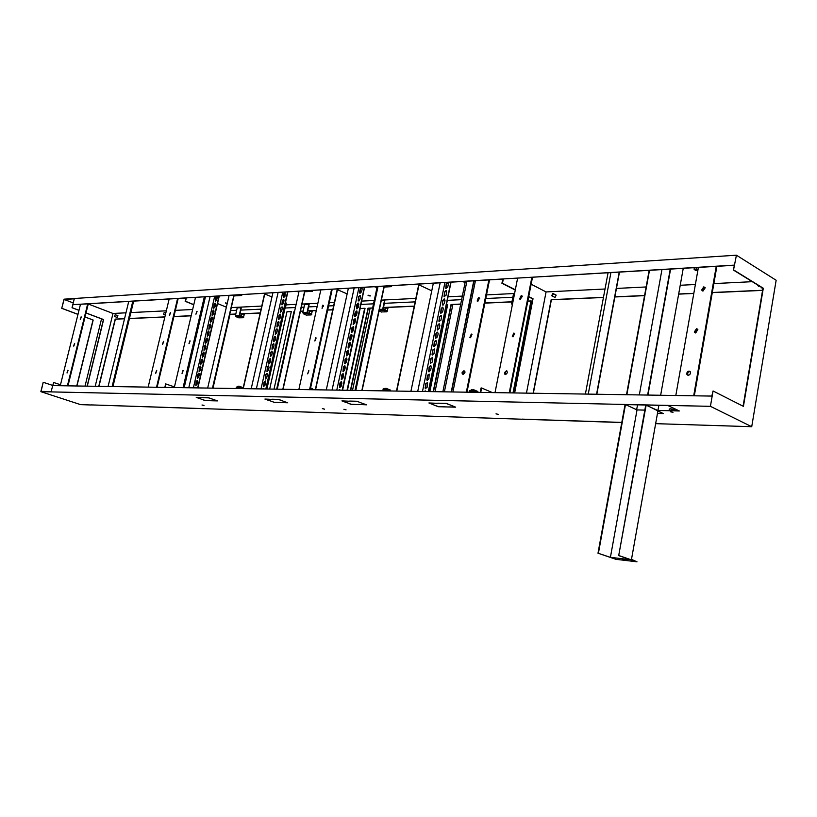<?xml version="1.0" encoding="UTF-8"?>
<svg xmlns="http://www.w3.org/2000/svg" width="817" height="817" viewBox="0 0 817 817"><rect width="100%" height="100%" fill="white"/><g stroke="black" fill="none" stroke-linecap="round" stroke-linejoin="round"><path stroke-width="1.23" d="M674.393 409.695L669.777 408.888M674.658 410.471L674.107 409.542L670.624 408.806L669.337 409L669.103 410.328M671.829 409.062L671.594 410.389M674.505 409.766L674.382 410.461M697.963 269.855L694.787 269.681L697.82 270.652M694.787 269.681L697.953 269.906M697.994 269.671L695.41 269.314L695.298 270.427L697.8 270.784M698.035 269.436L694.093 268.956L694.215 269.845M696.584 268.813L696.809 267.516M694.093 268.956L694.317 267.67M117.209 317.476L117.883 315.689M554.498 297.204L555.07 297.419L556.173 295.141L555.683 294.886M670.716 411.788L673.004 412.309L670.716 411.788M672.483 412.197L670.4 411.788M322.378 408.633L324.512 409.184L322.378 408.633M324.165 409.011L322.48 408.643M227.197 303.607L225.39 303.036L227.279 303.23M225.594 302.893L227.259 303.332M202.003 405.018L204.015 405.549L202.003 405.018M203.576 405.344L202.279 405.038M370.172 296.02L368.058 295.448L370.172 296.02M368.222 295.233L370.244 295.723M343.906 409.286L346.061 409.838L343.906 409.286M345.724 409.664L343.988 409.286M496.144 413.862L498.431 414.423L496.144 413.862M498.043 414.28L496.011 413.862M446.072 288.524L446.409 283.989L448.094 282.508M447.42 282.396L446.184 283.877L445.765 288.36L447.736 287.053L448.421 283.744L447.777 282.376M360.072 293.313L360.46 289.024L361.737 287.615L362.207 288.81L361.543 291.914L359.837 293.201L359.562 292.026L360.236 288.922L361.349 287.533M285.225 292.077L285.021 296.234L283.693 297.551L284.142 293.497L285.439 292.169M215.474 301.35L215.923 297.5L216.995 296.234L217.281 297.317L216.628 300.094L215.31 301.299L215.698 297.408L216.638 296.173M444.377 296.796L444.714 292.231L446.388 290.76M446.725 292.006L445.898 290.617L444.489 292.129L444.08 296.622L446.041 295.315L446.725 292.006M358.173 300.983L358.786 296.785L360.062 295.376L360.532 296.581L359.858 299.696L358.173 300.983L358.561 296.683L360.256 295.397M281.885 304.823L282.273 300.727L283.438 299.4L284.03 300.636L283.366 303.577L282.049 304.894L282.498 300.83L283.785 299.502M213.86 308.305L214.309 304.445L215.463 303.189M215.157 303.097L215.657 304.271L215.014 307.049L213.697 308.254L214.085 304.353L215.157 303.097M443.376 304.966L442.6 304.996L442.334 303.801L443.018 300.493L444.683 299.022M445.02 300.278L444.203 298.889L442.794 300.39L442.385 304.904L444.336 303.597L445.02 300.278M356.498 308.775L357.111 304.557L358.387 303.148L358.857 304.363L358.183 307.488L356.498 308.775L356.876 304.455L358.163 303.046L358.265 304.557M280.435 312.257L280.844 308.172L282.008 306.845L282.376 307.989L281.712 310.94L280.241 312.186L280.619 308.07L282.1 306.824M212.246 315.27L212.686 311.4L213.84 310.143M213.533 310.052L214.044 311.226L213.39 314.014L212.083 315.219L212.471 311.308L213.533 310.052M440.986 313.36L441.313 308.775L442.967 307.304M443.314 308.571L442.497 307.172L441.088 308.663L440.69 313.207L442.63 311.89L443.314 308.571M354.823 316.577L355.426 312.349L356.702 310.94L357.172 312.165L356.498 315.291L354.823 316.577L354.527 315.372L355.201 312.247L356.876 310.96M278.781 319.621L279.189 315.525L280.476 314.208M280.129 314.106L280.721 315.352L280.057 318.303L278.587 319.549L278.965 315.433L280.129 314.106M210.633 322.245L211.072 318.364L212.216 317.108M211.92 317.016L212.42 318.201L211.766 320.999L210.459 322.194L210.847 318.273L211.92 317.016M439.28 321.673L439.607 317.067L441.251 315.597M441.609 316.884L440.792 315.464L439.383 316.955L438.995 321.52L440.925 320.203L441.609 316.884M353.148 324.4L353.741 320.152L355.027 318.753L355.487 319.978L354.813 323.113L353.148 324.4L353.516 320.05L355.191 318.763M277.126 327.004L277.535 322.889L278.811 321.571M278.474 321.469L279.067 322.735L278.403 325.687L276.943 326.933L277.31 322.797L278.474 321.469M209.009 329.241L209.448 325.34L210.582 324.083M210.296 324.002L210.796 325.197L210.143 327.985L208.846 329.19L209.223 325.248L210.296 324.002M437.575 330.007L437.902 325.37L439.536 323.91M439.893 325.207L439.076 323.777L437.667 325.268L437.289 329.854L439.209 328.536L439.893 325.207M351.463 332.233L352.056 327.964L353.332 326.565L353.802 327.811L353.118 330.946L351.463 332.233L351.147 330.997L351.831 327.872L353.485 326.575M275.472 334.398L275.88 330.272L277.147 328.955M276.82 328.853L277.402 330.119L276.738 333.081L275.288 334.327L275.656 330.18L276.82 328.853M207.385 336.236L207.814 332.325L208.958 331.079M208.662 330.987L209.172 332.192L208.519 334.99L207.222 336.185L207.589 332.233L208.662 330.987M435.87 338.35L436.186 333.704L437.82 332.243M438.188 333.54L437.371 332.111L435.951 333.602L435.584 338.207L437.493 336.88L438.188 333.54M349.778 340.086L350.136 335.705L351.412 334.306L352.107 335.654L351.433 338.8L349.993 340.178L350.36 335.797L351.8 334.419M273.818 341.802L274.216 337.666L275.482 336.349M275.155 336.257L275.748 337.523L275.074 340.495L273.634 341.741L273.991 337.574L275.155 336.257M205.751 343.252L206.19 339.321L207.324 338.085M207.038 337.993L207.538 339.198L206.885 342.006L205.598 343.201L205.966 339.239L207.038 337.993M434.154 346.704L434.47 342.047L436.094 340.587M436.462 341.894L435.655 340.454L434.236 341.945L433.878 346.571L435.778 345.244L436.462 341.894M348.093 347.95L348.675 343.64L349.952 342.252L350.411 343.508L349.737 346.663L348.093 347.95L348.44 343.548L350.084 342.262M272.153 349.216L272.551 345.07L273.818 343.753M273.491 343.661L274.083 344.937L273.409 347.909L271.969 349.155L272.327 344.978L273.491 343.661M204.127 350.268L204.556 346.337L205.68 345.091M205.404 345.009L205.904 346.224L205.251 349.033L203.964 350.227L204.332 346.245L205.404 345.009M432.438 355.078L432.744 350.401L434.368 348.941L432.52 350.299L432.173 354.956L434.052 353.628L434.409 348.982M346.408 355.834L346.98 351.504L348.256 350.115L348.716 351.381L348.032 354.537L346.408 355.834L346.745 351.412L348.379 350.115M270.488 356.651L270.887 352.484L272.143 351.177M271.826 351.085L272.408 352.372L271.744 355.344L270.315 356.59L270.662 352.393L271.826 351.085M202.493 357.305L202.922 353.363L204.046 352.117M203.77 352.035L204.27 353.25L203.617 356.069L202.34 357.264L202.698 353.271L203.77 352.035M430.457 363.351L431.029 358.775L432.632 357.325L430.794 358.673L430.457 363.351L432.326 362.023L432.673 357.356M344.713 363.728L345.274 359.378L346.561 357.989L347.011 359.276L346.337 362.431L344.713 363.728L345.05 359.286L346.674 357.989M268.824 364.096L269.212 359.919L270.468 358.612M270.151 358.52L270.744 359.817L270.07 362.789L268.65 364.035L268.987 359.827L270.151 358.52M200.859 364.351L201.288 360.389L202.402 359.153M202.136 359.072L202.636 360.297L201.973 363.116L200.706 364.311L201.064 360.307L202.136 359.072M429.007 371.888L429.293 367.17L430.896 365.72M431.294 367.068L430.477 365.597L429.068 367.068L428.741 371.766L430.6 370.438L431.294 367.068M343.222 371.715L343.569 367.272L344.978 365.893M344.621 365.791L345.315 367.17L344.631 370.336L343.017 371.633L343.344 367.18L344.621 365.791M267.149 371.551L267.537 367.354L268.783 366.057M268.487 365.965L269.069 367.272L268.395 370.254L266.975 371.5L267.312 367.272L268.487 365.965M199.225 371.408L199.644 367.436L200.757 366.2M200.492 366.118L200.992 367.354L200.339 370.183L199.072 371.367L199.419 367.354L200.492 366.118M427.281 380.313L427.567 375.575L429.16 374.125L427.332 375.483L427.015 380.201L428.864 378.863L429.191 374.145M341.322 379.558L341.639 375.085L342.915 373.696L343.6 375.095L342.915 378.261L341.496 379.629L341.863 375.177L343.263 373.808M265.484 379.027L265.862 374.819L267.108 373.522M266.802 373.43L267.384 374.737L266.72 377.73L265.311 378.976L265.637 374.727L266.802 373.43M199.072 373.267L198 374.492L197.581 378.485M198.848 373.185L199.348 374.421L198.694 377.25L197.428 378.445L197.775 374.411L198.848 373.185M425.545 388.749L425.831 384L427.424 382.56L425.596 383.908L425.3 388.647L427.128 387.309L427.444 382.57M339.821 387.564L340.158 383.091L341.547 381.723M341.21 381.621L341.894 383.02L341.21 386.196L339.617 387.493L339.923 382.999L341.21 381.621M263.799 386.512L264.187 382.285L265.351 380.988L265.709 382.213L265.035 385.215L263.636 386.461L263.962 382.203L265.423 380.988M195.937 385.563L196.356 381.57L197.428 380.334L197.704 381.498L197.04 384.337L195.794 385.522L196.131 381.488L197.469 380.334M424.534 391.517L425.677 391.006M426.065 391.537L425.279 390.883L424.227 391.506M338.851 390.148L339.729 389.648L340.178 390.179M338.555 390.148L339.801 389.638M262.89 388.943L263.738 388.473M262.594 388.943L263.442 388.381L264.034 388.963M195.069 387.871L195.814 387.421M194.793 387.861L195.559 387.34L196.08 387.881M322.051 308.407L322.756 305.16L322.051 308.407L323.328 305.405M314.882 341.006L315.597 337.727L314.882 341.006L316.159 337.972M307.662 373.849L308.734 370.642L307.662 373.849M307.713 373.849L308.908 370.785M463.157 374.441L462.208 373.798L462.116 372.511L463.893 370.755L464.853 371.398L464.934 372.695L463.157 374.441M463.065 374.441L464.577 371.01M470.561 337.707L469.877 337.462L471.297 334.051L471.991 334.306L470.561 337.707M470.429 337.707L472.012 334.327M477.904 301.289L477.159 301.003L478.639 297.664L479.385 297.95L477.904 301.289M477.159 301.003L477.72 301.279L479.385 297.95M188.982 343.661L189.932 340.76L188.982 343.661M189.095 343.651L190.126 340.934M182.017 373.369L182.937 370.438L182.017 373.369M182.14 373.359L183.151 370.612M195.906 314.167L196.877 311.297L195.906 314.167M195.988 314.157L197.06 311.461M520.46 299.349L519.612 298.991L521.195 295.611L522.053 295.979L520.46 299.349M520.235 299.328L522.002 295.917M513.096 336.808L512.31 336.502L513.832 333.05L514.628 333.367L513.096 336.808M512.913 336.798L514.598 333.336M505.662 374.605L504.62 373.88L504.559 372.552L506.407 370.816L507.582 372.521L505.662 374.605M504.947 374.339L505.519 374.594L505.427 372.133L507.132 371.081M688.271 375.299L686.944 374.523L686.729 373.257L687.536 371.704L689.017 371.051L690.365 371.847L690.559 373.114L689.752 374.656L688.271 375.299M687.873 375.258L687.659 372.552L689.997 371.398M695.696 332.948L694.297 332.09L696.431 328.73L697.841 329.608L695.696 332.948M695.226 332.887L694.869 332.396L697.473 329.108M703.049 291.005L701.609 290.086L703.774 286.838L705.224 287.768L703.049 291.005M702.508 290.944L702.171 290.423L704.877 287.227M155.638 373.267L156.537 370.397L155.638 373.267M155.792 373.246L156.752 370.571M162.542 344.223L163.461 341.383L162.542 344.223M162.675 344.212L163.666 341.557M169.405 315.382L170.345 312.564L169.405 315.382M169.507 315.362L170.539 312.737M80.26 319.447L81.108 316.822L80.26 319.447M80.413 319.416L81.312 317.027M73.653 346.102L74.48 343.467L73.653 346.102M73.816 346.071L74.684 343.661M66.994 372.93L67.811 370.264L66.994 372.93M67.178 372.899L68.025 370.458M266.914 389.015L285.072 308.019L295.427 307.529M276.677 389.168L294.018 311.44L294.559 311.42M332.795 309.725L327.688 309.949M316.281 310.46L307.703 310.838M303.178 311.042L300.452 311.154M333.673 305.721L328.557 305.956M323.603 306.191L322.164 306.263M317.159 306.498L308.571 306.906M304.047 307.121L301.32 307.253M269.671 389.055L286.981 311.757L291.332 311.563L274.012 389.127M291.312 311.685L286.981 311.757M332.764 309.857L327.658 310.082M316.261 310.583L307.672 310.971M303.148 311.165L300.421 311.287M294.528 311.553L294.018 311.44M276.973 389.168L294.283 311.563M339.504 390.169L339.606 389.658M340.066 387.564L341.322 381.723M341.772 379.629L343.028 373.798M343.487 371.704L344.733 365.893M345.193 363.8L346.439 357.999M346.888 355.916L348.134 350.125M348.593 348.032L349.839 342.262M350.289 340.178L351.524 334.419M351.974 332.325L353.22 326.586M353.669 324.492L354.905 318.763M355.354 316.679L356.59 310.96M357.039 308.877L357.969 304.567L358.816 304.527M350.422 390.342L368.038 308.162L372.634 307.958M414.239 306.12L383.347 307.488M415.128 301.871L384.225 303.332M373.512 303.832L360.91 304.435M342.589 390.209L360.174 308.509L365.046 308.295L347.439 390.291M365.015 308.428L360.174 308.509M414.209 306.252L383.316 307.621M372.603 308.091L368.038 308.162M350.718 390.342L368.314 308.285M514.598 293.497L486.513 294.896M472.42 295.591L471.011 295.662M462.34 296.091L448.043 296.806M415.843 298.409L381.376 300.125M374.237 300.472L361.625 301.105M334.378 302.453L329.271 302.709M317.874 303.281L302.024 304.067M296.132 304.353L286.073 304.853M261.777 306.069L231.293 307.58M285.368 307.999L286.461 303.148L285.429 302.709M283.724 301.984L282.365 301.402M271.969 296.939L264.545 293.865L243.027 388.626M359.041 300.942L359.368 299.43L358.316 298.961M347.143 293.916L337.196 289.565L315.301 389.78M431.754 290.821L418.702 284.735L396.48 391.067M217.526 303.546L226.37 307.182M465.149 282.294L461.809 281.538M462.289 281.508L465.2 282.059M475.239 281.702L473.829 281.783M473.87 281.548L475.28 281.467M374.88 286.726L377.056 287.278M377.015 287.502L374.452 286.757M310.705 290.556L312.411 291.312L305.619 291.71L311.604 291.148L310.317 290.576M384.204 286.859L390.792 286.461L389.484 285.858M389.923 285.827L391.639 286.634L384.153 287.073M304.812 291.557L305.364 291.73L304.761 291.761M298.859 292.108L296.939 291.383M297.317 291.352L298.91 291.904M228.944 296.03L227.698 295.509M228.035 295.488L228.974 295.887M234.019 295.744L235.398 295.856L233.979 295.938M240.024 294.774L241.709 295.488L235.623 295.846L240.954 295.335L239.677 294.794M522.38 296.796L520.276 296.898M512.851 297.245L485.788 298.522M479.742 298.808L477.792 298.899M471.695 299.196L470.286 299.257M461.615 299.665L447.318 300.35M444.979 300.452L443.008 300.554M429.834 391.598L447.675 304.639L446.419 304.69M443.6 304.812L442.487 304.864M425.106 387.952L426.035 383.428M426.842 379.517L427.771 375.013M428.578 371.102L429.497 366.598M430.304 362.697L431.223 358.214M432.03 354.312L432.949 349.839M433.745 345.948L434.675 341.475M435.471 337.595L436.39 333.132M437.187 329.261L438.096 324.809M438.892 320.948L439.812 316.506M440.598 312.645L441.517 308.213M433.194 391.649L451.045 304.486L460.717 304.057M513.005 392.926L530.979 300.942L527.843 301.085M511.953 301.79L484.889 302.984M470.796 303.607L469.387 303.669M447.645 304.782L446.399 304.833M530.948 301.095L527.813 301.228M511.922 301.933L484.859 303.127M470.766 303.75L469.356 303.822M460.696 304.2L451.045 304.486M433.5 391.66L451.311 304.618M213.002 314.841L212.022 314.882M191.168 315.811L173.909 316.577M164.871 316.986L129.423 318.559M124.531 318.773L115.371 319.181L98.99 386.339M621.778 422.532L91.157 404.905M762.578 290.403L712.281 292.639M693.796 293.456L678.651 294.13M644.552 295.652L614.864 296.969M603.446 297.48L551.393 299.788L533.348 393.243M492.375 392.589L481.611 387.983L480.733 392.405L711.811 396.082L713.057 390.975L710.422 406.335L751.722 426.709L776.15 280.262L736.423 255.2L64.032 299.175L61.735 308.326L64.124 299.461L74.276 298.808L72.039 307.743L72.989 304.649L87.695 303.863L67.392 385.838M751.722 426.709L655.653 423.655M621.798 422.42L522.073 419.131L621.798 422.42M678.447 410.563L657.695 410.44L679.325 410.982L667.846 405.508L646.176 405.028L618.704 555.591L630.673 559.716L610.411 557.347L597.993 553.201L615.916 559.318L637.005 561.8L619.133 555.642M734.32 265.28L670.583 269.079L647.963 395.071M670.583 269.079L503.333 278.934L502.475 283.244L515.333 289.769M531.142 284.214L546.073 291.935L605.029 289.004M752.294 281.681L713.854 283.591M695.379 284.51L680.234 285.266M646.135 286.961L616.447 288.432M502.751 279.097L186.317 297.878L185.51 301.289L193.803 304.639M185.949 298.001L87.695 303.863M645.828 405.018L625.056 404.568L597.993 553.201M88.246 303.995L112.991 313.462L125.981 312.819M192.659 309.5L175.379 310.358M166.341 310.807L130.883 312.574M174.46 386.911L165.657 383.908L164.83 387.391L52.799 385.604L53.585 382.458L60.489 384.766M72.989 304.649L185.97 297.899L185.163 301.299L193.762 304.782M212.461 312.36L213.666 312.85M212.502 312.217L213.697 312.707M165.994 383.919L165.177 387.391L480.182 392.405L481.06 387.983L481.611 387.983M528.67 296.847L532.48 298.777L514.087 392.936M186.317 297.878L502.782 278.965L501.924 283.274L515.272 290.045M526.454 393.14L546.073 291.935M528.722 296.571L533.031 298.756L514.639 392.946M95.201 386.278L112.991 313.462M87.276 386.155L103.616 319.57L86.03 312.942M78.994 310.286L72.223 307.733M503.333 278.934L734.35 265.127L733.492 270.09L762.935 288.248L743.092 406.202M124.552 318.691L115.166 319.1L98.765 386.339M213.074 314.739L212.001 314.79M191.198 315.719L173.929 316.485M164.891 316.894L129.454 318.467M761.168 287.952L761.985 287.666M603.467 297.347L551.169 299.676L533.113 393.243M762.598 290.26L712.301 292.496M693.827 293.323L678.672 293.997M644.572 295.519L614.884 296.837M501.924 283.274L502.475 283.244M733.492 270.09L736.423 255.2M76.921 385.992L93.179 320.029L85.009 317.047M77.972 314.412L61.735 308.326M93.179 320.029L85.029 316.986M77.993 314.341L61.908 308.315M76.747 385.981L93.005 320.039M53.585 382.458L51.134 391.578L41.095 391.363L43.189 382.325L40.85 391.67L80.587 404.629L91.136 404.987M43.362 382.336L52.666 385.42M710.422 406.335L40.85 391.67M657.695 410.44L645.747 405.018L618.704 555.591M598.412 553.252L625.475 404.578L637.025 409.92L644.827 410.114L637.025 409.92L610.411 557.347M437.749 403.179L446.317 403.547L450.882 405.222L446.368 403.384L437.749 403.179M446.715 406.937L438.249 406.549L433.715 404.905L438.198 406.713L446.715 406.937M428.915 402.965L433.429 404.783L429.824 403.149L437.861 403.343L428.915 402.965M451.178 405.344L454.742 406.978L447.042 406.948L455.661 407.172L451.178 405.344M347.123 402.73L351.157 404.425L358.673 404.619L351.157 404.272L347.123 402.73M282.927 401.116L286.92 402.587L280.977 402.577L287.727 402.75L282.927 401.116M271.836 399.217L278.628 399.533L283.019 401.014L278.577 399.38L271.836 399.217M358.53 404.456L366.557 404.823L361.665 403.087L365.699 404.65L358.53 404.456M357.315 401.259L349.717 401.076L357.315 401.413L361.369 402.985L357.315 401.413M349.87 401.239L341.925 400.892L346.408 402.607L342.783 401.065L349.87 401.239M272.01 399.37L264.912 399.053L269.344 400.677L265.719 399.217L272.01 399.37M274.042 402.393L280.721 402.567L273.991 402.25L270.008 400.79L274.073 402.25M202.871 397.716L208.549 397.848L212.849 399.258L208.468 397.705L202.902 397.573M200.9 399.053L205.251 400.585L211.225 400.738L205.169 400.442L200.9 399.053M200.962 398.962L197.009 397.573L202.218 397.562L196.254 397.419L200.962 398.962M211.45 400.749L217.485 400.902L213.135 399.36L216.73 400.749L211.48 400.606M85.029 386.114L101.543 318.865M73.244 302.923L64.124 299.461M87.102 386.155L103.432 319.58L86.01 313.013M78.983 310.358L72.039 307.743M733.86 270.07L763.303 288.238L743.429 406.376L713.057 390.975M532.48 298.777L533.031 298.756M60.254 385.726L80.485 304.292M88.287 303.832L67.974 385.849M177.585 298.501L156.537 387.258M148.163 387.125L169.15 299.002M178.198 298.46L157.14 387.268M716.243 266.362L693.694 395.796M675.812 395.51L698.392 267.425M716.866 266.322L694.317 395.806M531.857 277.361L509.236 392.865M495.02 392.64L517.61 278.209M532.49 277.32L509.869 392.875M204.321 296.908L183.069 387.677M174.307 387.534L195.498 297.429M204.934 296.867L183.682 387.687M488.893 279.925L466.344 392.18M452.914 391.966L475.433 280.731M489.526 279.884L466.977 392.191M331.579 289.31L309.582 389.689M298.859 389.515L320.805 289.953M332.213 289.269L310.205 389.699M128.749 301.412L108.079 386.482M132.824 301.167L112.123 386.553M133.651 301.126L112.95 386.564M133.059 301.156L112.368 386.553M229.087 295.427L207.671 388.065M233.917 295.141L212.471 388.146M234.162 295.121L212.716 388.146M466.875 281.242L444.387 391.833M473.768 280.823L451.25 391.935M465.353 281.334L442.855 391.803M474.023 280.813L451.505 391.946M610.912 272.643L588.25 394.121M619.225 272.143L596.563 394.254M609.829 278.454L610.667 273.95M608.114 287.635L608.961 283.111M606.398 296.837L607.245 292.302M604.682 306.048L605.53 301.514M602.956 315.291L603.804 310.746M601.23 324.553L602.078 319.988M599.494 333.826L600.352 329.261M597.758 343.13L598.616 338.555M596.022 352.454L596.88 347.868M594.286 361.788L595.144 357.192M592.539 371.153L593.397 366.547M590.783 380.538L591.651 375.922M589.026 389.934L589.894 385.307M608.052 272.817L585.391 394.07M609.748 278.893L610.799 273.225M608.032 288.074L609.094 282.396M606.316 297.276L607.378 291.587M604.6 306.498L605.663 300.799M602.875 315.75L603.937 310.031M601.138 325.013L602.211 319.284M599.412 334.296L600.485 328.557M597.676 343.6L598.749 337.85M595.94 352.924L597.013 347.164M594.194 362.268L595.266 356.498M592.448 371.633L593.53 365.842M590.691 381.018L591.774 375.217M588.934 390.424L590.027 384.613M619.47 272.132L596.818 394.254M378.016 286.542L355.803 390.424M384.092 286.175L361.86 390.516M377.209 286.593L354.997 390.414M384.347 286.164L362.115 390.526M440.149 282.835L417.732 391.404M433.327 283.244L410.92 391.302M444.918 282.549L422.481 391.486M450.79 282.202L428.333 391.578M451.045 282.182L428.588 391.578M348.359 288.309L326.279 389.954M354.18 287.962L332.07 390.046M358.918 287.676L336.788 390.118M364.341 287.359L342.18 390.209M364.586 287.339L342.435 390.209M304.7 290.913L282.835 389.26M277.218 389.178L299.053 291.25L277.259 389.178M304.955 290.903L283.08 389.27M272.898 292.813L251.207 388.759M278.086 292.506L256.364 388.841M282.774 292.22L261.021 388.912M283.53 297.48L283.918 293.405L284.939 292.098M287.594 291.935L265.821 388.994M287.85 291.924L266.066 388.994M205.435 296.837L184.172 387.697M210.081 296.561L188.788 387.769M214.697 296.285L193.374 387.84M219.027 296.03L197.673 387.912M219.273 296.009L197.918 387.912M661.954 269.6L639.323 394.928M637.526 404.844L636.647 409.746M649.484 270.345L626.843 394.734M683.247 268.323L660.647 395.265M658.859 405.303L658.012 410.052M670.246 269.099L647.626 395.06M649.158 270.366L626.506 394.723M261.072 309.153L240.749 310.113M236.654 310.307L230.598 310.593M260.214 312.942L239.892 313.84M235.796 314.024L229.74 314.29M260.184 313.064L239.861 313.963M235.776 314.147L229.72 314.412M428.874 391.588L446.674 304.823M396.776 391.077L419.009 284.725M347.051 390.281L364.637 308.448M315.566 389.78L337.462 289.545M243.262 388.637L264.779 293.854M512.33 304.986L511.575 303.699L513.454 294.212L514.465 294.161M470.02 307.478L469.377 307.172L470.684 303.761M468.795 306.62L469.846 306.355L470.378 303.771M469.826 308.428L468.417 308.479M386.523 307.478L386.962 308.305L387.37 307.447M388.208 307.406L386.85 311.828L381.273 311.92M386.85 311.828L384.419 310.736L385.655 307.519M386.839 308.285L387.095 307.458M381.253 300.727L384.787 300.687L383.132 309.878L384.501 310.358L385.369 307.529M381.345 311.982L379.098 310.807M384.521 300.564L382.673 309.255L383.05 310.256L384.215 310.368M310.766 310.828L311.206 311.614L311.614 310.797M312.431 310.756L311.154 314.943L306.191 315.035M311.154 314.943L308.734 313.912L309.909 310.868M311.093 311.594L311.359 310.807M303.689 313.851L302.811 312.697L304.629 304.496L309.122 304.404L307.304 312.625L308.816 313.554L309.653 310.879M308.857 304.292L307.029 312.513L307.417 313.452L308.571 313.565M242.853 313.83L243.282 314.576L243.691 313.799M244.497 313.759L243.282 317.731L238.84 317.823M243.282 317.731L240.903 316.751L242.006 313.871M243.19 314.555L243.466 313.81M236.379 316.72L235.439 315.597L237.226 307.815L241.291 307.743L239.504 315.536L240.974 316.414L241.781 313.881M241.025 307.631L239.238 315.433L239.616 316.322L240.749 316.424M117.229 317.486L114.646 316.496M204.352 408.725L91.228 404.905L204.373 408.643M452.863 304.547L435.042 391.68M469.734 390.546L473.452 389.638L474.35 390.904L474.074 392.303M477.792 392.364L474.35 390.904M472.175 392.272L472.206 391.169L470.173 391.098L469.622 392.231M471.409 392.262L470.378 392.242M472.502 389.995L474.013 392.303M473.452 392.293L472.553 390.036L471.572 389.719L468.692 392.221M471.858 391.118L471.409 390.546L470.735 391.108M472.451 392.272L472.267 391.231M470.235 303.781L470.265 304.302M469.918 303.791L470.143 304.925M469.887 306.171L468.876 306.212M469.857 306.314L468.846 306.355M370.121 308.203L352.515 390.373M383.112 388.953L385.961 388.279L386.911 389.597L386.635 390.914M390.342 390.975L386.911 389.597M384.868 390.883L384.807 389.801L383.122 389.78L382.611 390.853M384.194 390.873L383.275 390.863M385.195 388.729L386.574 390.914M386.012 390.904L384.409 388.483L381.805 390.832M384.633 389.801L384.245 389.27L383.633 389.791M385.124 390.894L384.981 389.913M386.737 308.213L386.86 307.468M386.574 307.999L386.584 307.478M384.991 307.549L385.164 308.52M384.889 309.796L383.112 309.868M384.868 309.929L383.377 309.99M312.645 389.74L310.389 388.872M311.011 311.553L311.154 310.817M310.868 311.4L310.909 310.828M309.337 310.889L309.469 311.726M309.183 313.013L307.478 313.095M309.153 313.146L307.743 313.207M229.996 314.402L212.992 388.157M237.063 386.584L238.932 386.124L239.82 387.401L239.544 388.575M243.037 388.586L239.82 387.401M238.002 388.545L238.043 387.595L236.644 387.564L236.195 388.524M237.461 388.545L236.736 388.535M238.554 386.645L239.504 388.575M238.942 388.565L237.747 386.41L235.582 388.514M237.88 387.585L237.083 387.575M238.237 388.555L238.125 387.677M243.119 314.525L243.282 313.81M242.986 314.422L243.058 313.82M241.505 313.891L241.607 314.616M241.311 315.913L239.667 315.975M241.291 316.026L239.932 316.087M759.33 286.032L758.523 286.318L757.43 284.857M552.803 293.456L553.415 293.712L552.312 295.989L551.71 295.734L552.803 293.456M556.163 295.141L553.415 293.712M164.227 312.308L163.604 314.177L164.227 312.308M115.177 314.688L114.594 316.485L115.177 314.688M622.707 559.288L625.413 559.89L622.707 559.288M657.471 413.443L663.292 413.596L657.889 411.063L631.49 559.359L637.005 561.8M663.292 413.596L646.176 405.028M511.575 303.699L512.586 303.658M385.134 309.949L387.575 311.052M379.405 309.398L382.673 309.255M383.05 310.256L379.18 310.419M379.139 310.95L381.57 312.053M309.398 313.166L311.808 314.208M302.811 312.697L307.029 312.513M307.417 313.452L303.189 313.636M304.016 314.106L306.436 315.137M241.505 316.056L243.885 317.037M235.439 315.597L239.238 315.433M239.616 316.322L235.817 316.485M236.654 316.935L239.044 317.905M239.575 315.903L240.024 313.963M470.388 337.697L469.877 337.462M520.184 299.277L519.612 298.991M512.882 336.778L512.31 336.502M687.516 374.809L686.944 374.523M694.869 332.396L694.297 332.09M702.171 290.423L701.609 290.086M306.252 315.086L303.934 314.096M238.901 317.874L236.573 316.925M473.452 389.638L477.894 391.517M472.553 390.036L473.114 390.271M385.961 388.279L390.393 390.056M385.124 388.688L385.675 388.902M310.583 387.993L312.707 388.81M238.932 386.124L243.231 387.707M238.166 386.502L238.707 386.696M552.19 295.989L554.947 297.408M164.391 312.339L165.841 312.911M163.666 314.198L165.371 314.872M115.32 314.708L117.924 315.709"/></g></svg>
